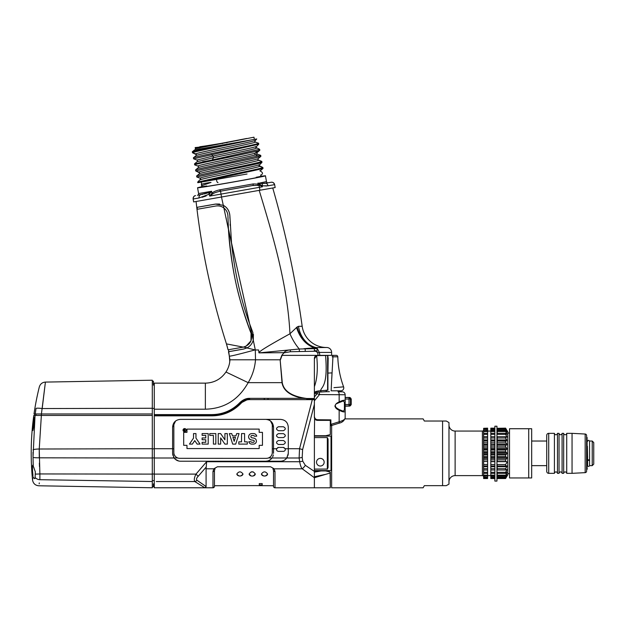 <?xml version="1.0" encoding="UTF-8"?>
<svg xmlns="http://www.w3.org/2000/svg" width="625" height="625" viewBox="0 0 625 625"><rect width="100%" height="100%" fill="white"/><g stroke="black" fill="none" stroke-linecap="round" stroke-linejoin="round"><path stroke-width="0.94" d="M241.016 403.32C233.031 411.508 223.359 415.688 211.992 415.852L154.266 415.852L154.266 415.438L211.992 415.438C223.211 415.273 232.773 411.148 240.656 403.055L248.047 399.289L249.617 399.188L249.617 399.609C246.25 399.664 243.383 400.898 241.016 403.32L240.656 403.055L241.344 402.383M249.617 399.609L314.383 399.648L314.383 417.406C314.523 419.164 315.508 420.148 317.336 420.359L330.289 420.359L330.289 434.609L325.711 435.742L314.383 435.742L314.602 418.516M288.297 448.719L288.297 427.25C287.906 422.414 285.281 419.789 280.422 419.375L180.484 419.375C175.625 419.789 173 422.414 172.609 427.25L172.609 453.336L174.133 458C175.734 460.086 177.852 461.164 180.484 461.219L280.422 461.219C283.055 461.164 285.172 460.086 286.773 458L288.297 453.336L288.297 448.719L299.539 448.719L312.312 399.609M314.383 476.813L314.383 487.797L275 487.797A1.477 1.477 0 0 1 273.523 486.32L273.523 470.57A1.477 0.93 0 0 0 275 471.5L274.156 468.805L270.57 466.773L217.406 466.773L213.82 468.805L206.086 468.805L206.086 486.531L197.023 480.281C196.102 479.391 196.484 478.062 198.188 476.289L195.977 474.109C194.273 477.492 193.883 479.969 194.812 481.555L204.859 487.773L154.266 487.773L154.266 415.852M286.773 458L299.117 458L299.539 448.719A6.156 0.883 14.6 0 1 302.617 449.633L314.383 404.391L314.383 399.188L306.805 399.188L306.781 398.5L303 398.352L249.617 398.352C246.336 398.242 243.109 399.633 239.938 402.531C232.25 410.406 222.938 414.43 211.992 414.594L154.266 414.594M206.078 486.758L204.898 487.797L212.977 487.758L214.352 486.812M197.023 480.281A4.43 3.523 122.1 0 1 194.812 481.555L156.281 481.555M330.109 473.031L330.289 487.797L275 487.797A1.477 1.477 0 0 1 273.523 486.32L273.523 485.727L253.688 485.609L214.453 485.727L214.453 486.32L214.453 470.57L215.016 468.836L213.82 468.805L212.977 471.5L212.977 487.797A1.477 1.477 0 0 0 214.453 486.32A1.477 1.477 0 0 1 214.367 486.812M206.086 468.805L206.633 461.727L299.688 461.727L299.117 458A6.156 0.531 -8.6 0 0 302.195 457.461L302.617 449.633M198.188 476.289L206.266 466.969M325.711 435.742L314.383 435.742L314.383 470.937L325.711 470.937L330.289 472.07L330.289 472.984L314.383 477.719L302.25 468.805C301.156 467.648 300.297 465.289 299.688 461.727A6.156 0.531 -8.6 0 0 302.758 461.188L302.195 457.461M323.453 470.937L314.383 470.937L314.383 473.016M314.383 474.141L314.383 474.672M214.453 470.57A1.477 0.93 180 0 1 212.977 471.5M273.523 470.57L272.961 468.836L302.25 468.805A6.156 2.484 -50 0 0 305.328 465.312L302.758 461.188M321.148 470.937L314.383 472.141L314.383 471.414L305.328 465.312M324.82 474.516L314.383 476.75L314.375 472.141M314.383 477.391L314.383 476.75M152.297 381.172L153.406 381.172L153.406 385.117L154.266 385.117L154.266 383.141L205.367 383.141C214.094 382.883 220.961 379.18 225.953 372.023C228.344 368.359 229.68 364.289 229.945 359.805L280.141 359.805L282.016 382.648C283.297 390.625 290.297 395.859 303 398.352M258.984 352.875L290.266 349.867C287.328 350.203 285.156 351.141 283.75 352.672L258.984 352.875L258.602 349.961L255.305 349.961L255.508 359.805C254.828 368.094 252.383 375.703 248.164 382.648C238.492 399.867 224.227 408.711 205.367 409.195L154.266 409.195M154.266 383.141L205.367 383.141C214.094 382.898 220.953 379.188 225.953 372.023L248.172 382.648L282.016 382.648A2.953 0.438 178.4 0 1 282.266 382.641C283.742 391.172 291.914 396.461 306.781 398.5L314.383 398.5M281.742 355.375L283.961 352.844L281.852 355.219L280.141 359.805L282.266 382.641M253.273 340.141L255.305 349.961L246.945 347.945C250.117 346.297 252.219 343.695 253.273 340.141L252.867 332.539L249.586 323.688C240.609 298.719 234.578 271.758 231.508 242.797L229.891 215.937C229.562 211.086 227.359 207.539 223.297 205.297L215.445 204.078L196.75 207.375L196.07 201.492L196.75 207.375L209.797 205.07M258.82 352.383C261.609 350.469 260.469 350.078 289.969 333.773L297.117 326.977L298.508 326.32L302.172 326.273A24.617 24.602 -90.3 0 0 326.398 347.5A24.617 24.602 -90.3 0 1 302.172 326.273C295.68 279.469 285.859 233.375 272.734 187.977C285.859 233.375 295.68 279.469 302.18 326.273L302.18 326.273M193.648 201.922L193.133 199.016L193.648 201.922L275.156 187.555L274.641 184.641L267.977 185.82L262.234 185.82A2.953 1.203 -74.2 0 0 262.109 183.516L257.93 183.094L262.234 185.82L266.734 185.992M254.898 349.961C238.609 354.367 230.086 356.422 229.32 356.125A98.453 98.453 -149.2 0 0 228.477 351.742L243.516 349.086L246.945 347.945M229.945 359.805L229.32 356.125L229.781 361.617M303.875 348.695L314.367 347.844L314.359 351.211L316.453 351.383L317.555 349.031A4.922 2.492 -90 0 0 316.25 347.602L326.664 347.5A4.922 4.922 90 0 1 331.617 352.422L331.617 355.375L319.859 355.375L319.336 352.422L317.555 349.031L315.742 348.609L299.297 349.008A24.617 9.297 64.2 0 1 289.969 333.773C287.461 284.664 273.391 237.203 259.188 190.367M299.375 351.305L299.297 349.008L290.266 349.867L290.43 351.719L283.961 352.844M314.398 347.844L314.359 347.852C305.805 344.742 299.859 337.945 296.523 327.445M314.367 347.852L316.25 347.602A24.617 20.469 80.6 0 1 298.5 326.32L298.5 326.32M324.953 347.5L326.664 347.5A4.922 4.922 0 0 1 331.617 352.422L319.336 352.422L319.484 353.258M316.547 355.484L318.109 355.375L317.695 352.742L318.109 355.375L332.055 355.375L314.078 355.375L329.688 355.375M268.023 399.609L268.023 398.352M314.367 348.609L315.742 348.609L315.742 347.75A24.617 18.547 67.6 0 1 297.117 326.977M221.531 197.008L221.016 194.102L209.672 196.102L209.328 194.156L211.594 191.258L208.484 192.641L209.328 194.156L199.047 197.969C198.867 196.18 199.461 195.078 200.813 194.664L197.398 195.266A1.477 1.477 0 0 0 198.594 193.555L197.57 187.734L201.836 186.984L201.336 182.07M268.211 182.781L262.109 183.516A2.953 1.203 -74.2 0 1 262.234 185.82L262.406 186.805L259.414 187.328L262.406 186.805L258.117 184.133A1.477 1.008 113.8 0 1 257.5 185.383L259.281 185.852A2.953 0.906 -100 0 0 259.414 187.328A2.953 0.906 -100 0 1 259.281 185.852M212.648 193.969A1.477 0.781 -137.3 0 1 211.945 193.289L209.672 196.102L212.648 193.969C214 192.93 216.633 192 220.555 191.18L252.547 185.539L257.453 185.375M220.125 189.758L253.172 183.93A1.477 0.898 80 0 1 252.547 185.539L220.914 191.117A1.477 0.539 -100 0 1 220.125 189.758L219.75 189.828A1.477 0.555 79.2 0 0 220.555 191.18L221.016 194.102L259.414 187.328L259.93 190.234M265.445 175.766L266.469 181.586L265.445 175.766L261.125 176.234L260.914 175.039L261.18 176.523L265.445 175.766C267.438 176.203 195.844 188.828 197.57 187.734L198.594 193.555A1.477 1.477 0 0 1 197.398 195.266M198.594 193.555L211.594 191.258L211.945 193.289C213.109 191.883 215.711 190.734 219.75 189.828M253.172 183.93L258.117 184.133L259.688 185.031M208.484 192.641L198.781 195.016M266.469 181.586A1.477 1.477 0 0 0 268.18 182.781A1.477 1.477 0 0 1 266.469 181.586L259 183.219M267.969 185.82L267.977 185.82A2.953 2.055 -100 0 0 265.438 183.266L264.734 183.375M266.555 183.07L271.219 182.25C273.016 182.109 274.156 182.906 274.641 184.641C273.773 182.758 272.633 181.961 271.219 182.25L268.25 182.773M199.047 197.969L193.133 199.016C192.992 197.219 193.789 196.078 195.531 195.594C193.789 196.078 192.992 197.219 193.133 199.016C193.367 196.867 194.164 195.727 195.531 195.594M280.422 359.805L282.086 355.375L317.336 355.375C315.539 355.555 314.555 356.539 314.383 358.328L314.383 386.648C317.211 379.188 317.969 368.844 316.664 355.609L327.602 355.492L327.602 390.211L326.031 390.195A1.477 1.078 -89.5 0 0 327.094 391.672L329.391 391.688M314.383 388.594L314.383 390.406L314.383 388.594M314.383 396.969L314.383 400.828L319.508 394.547L317.156 393.648L314.383 393.625L314.383 396.969L317.156 393.648L317.172 392.25L314.383 392.789L314.383 392.109L316.742 391.273L314.383 392.109L314.383 393.625L314.383 358.852L316.664 355.609M319.336 352.422L317.695 352.742L315.734 351.219L290.43 351.719M249.617 398.352L249.617 399.188C246.578 399.094 243.594 400.383 240.656 403.055L239.938 402.531M239.102 404.617L237.82 405.781M230.188 410.977L224.531 413.383M213.992 415.383L213.359 415.414M211.992 415.852L211.992 414.594L209.398 414.812L211.992 414.914M267.969 398.352L267.977 399.609M264.312 398.352L264.312 399.609M264.258 399.609L264.266 398.352M160.484 414.594L160.484 415.023L166.258 415.023L166.258 414.594M166.328 414.594L166.328 415.438L160.43 415.438L160.422 414.594M170.422 415.438L170.422 414.594M156.172 414.594L156.172 415.438M170.492 415.438L170.492 414.594M192.664 414.594L182.82 414.594M156.031 415.438L156.039 414.594M154.266 484.844L153.406 484.844M236.719 350.266L236.727 350.289A106.82 106.82 45.5 0 1 236.727 350.289L235.562 350.492M261.18 176.523C262.922 176.898 200.328 187.938 201.836 186.984M201.766 185L201.609 185.711L201.375 184.375C203.469 183.414 210.133 182.516 209 182.672L211.039 182.422L201.609 185.711L201.375 184.375L201.789 186.695L197.57 187.734M247.062 174.008L200.023 182.305L262.789 168.609L262.859 167.477C261.133 168.523 243.555 172.016 229.078 175.031L197.703 182.086L200.695 178.938L200.062 178.18L196.805 176.992L228.055 169.961C242.539 166.945 260.18 163.438 261.961 162.383L261.789 161.422C262.703 161.664 251.953 164.07 229.547 168.656C206.922 173.273 195.953 175.734 196.633 176.031L196.805 176.992L196.664 175.977L199.289 173.805C197.781 172.977 259.961 161.078 258.531 160.234L261.789 161.422L261.961 162.383L258.961 165.539L262.859 167.477L263.023 168.445L260.156 170.836M200.023 182.305L197.805 182.695L197.703 182.086M200.359 179.859C198.43 179.133 261.75 166.977 259.594 166.289L258.961 165.539L262.852 167.477L259.539 166.242M258.234 158.555C259.633 159.406 197.453 171.297 198.992 172.125L195.734 170.938L199.625 172.875L195.734 170.938L229.977 163.281C248.898 159.453 259.195 157.133 260.891 156.328L260.719 155.359L223.641 163.594C201.539 168.164 196 169.469 195.562 169.969L195.734 170.938L195.602 169.914L198.219 167.742C196.219 167.156 245.898 157.508 255.484 154.898A0.984 0.922 75.3 0 1 255.172 153.219L257.594 151.047L259.82 150.266L259.648 149.297L227.156 156.586M258.055 159.859L261.789 161.414L258.531 160.234M258.469 160.188L257.898 159.477L258.195 158.617L260.852 156.383L260.719 155.359L257.461 154.172L260.719 155.359L257.461 154.172L256.828 153.414L257.461 154.172L255.484 154.898L258.562 156.109M257.594 151.047L232.547 156.477C213.695 160.359 193.992 164.406 194.664 164.875L197.922 166.062L198.555 166.82L197.922 166.062L194.664 164.875L194.492 163.914L259.633 149.336M232.547 156.477L202.625 161.75M194.5 163.93L194.719 164.922L197.922 166.062C195.898 165.477 245.539 155.844 255.172 153.219L257.164 152.492M257.406 154.125L256.828 153.414L257.125 152.555L259.781 150.32L259.648 149.297L255.758 147.359L258.719 144.258L258.578 143.242C261.469 143.742 191.031 157.242 193.43 157.852L193.594 158.812L193.461 157.797L196.086 155.625C193.688 155.023 257.773 142.641 255.32 142.055L258.578 143.242L258.75 144.203L193.594 158.812L196.914 160.047L213.125 156.031L211.461 154.57M197.328 160.367L196.852 160M316.57 351.148A29.977 29.977 0 0 1 314.367 350.273L314.367 350M314.367 351.211L314.367 350.609A30.289 30.289 0 0 0 315.758 351.18L317.258 351.438M192.664 414.812L182.82 414.812M255.023 140.375C257.445 140.969 193.359 153.352 195.789 153.945L196.422 154.695L192.531 152.758L192.359 151.789L192.531 152.758L195.789 153.945L196.422 154.695L196.117 155.562M256.734 138.961L254.688 141.297L255.32 142.055L254.688 141.297L255.32 142.055L258.578 143.234L255.266 142.008M195.844 153.984L192.531 152.758C190.68 152.258 234.039 143.789 250.961 139.984L256.703 138.969M222.156 145.062L222.156 145.062C201.422 149.312 191.492 151.562 192.359 151.789L194.539 149.93L250.961 139.984M253.969 137.203L254.352 139.383L253.969 137.203L195.352 148.641L198.047 147.289L220.617 143.617M200.039 147.867L195.352 148.641L195.547 149.75L195.164 147.57L198.047 147.289M199.844 146.742L204.609 146.078C224.125 143.008 238.148 140.484 246.672 138.484L221.563 143.312M209.641 193.812L209.367 192.258M215.844 204.047L219.633 204.062M230.148 224.102L230.211 225.484M226.977 208.25L227.664 209.133M172.609 427.25L175.516 421.141A5.906 5.844 180 0 0 173.844 425.211L173.844 452.477A5.906 5.844 180 0 0 179.75 458.32L266.391 458.367L179.75 458.32M270.625 421.141L273.523 427.25C273.141 422.414 270.516 419.789 265.648 419.375M272.648 456.953L273.375 454.883M174.125 457.977L173.492 456.969M172.867 455.328L172.609 453.336M178.68 461.008L175.305 459.273M267.43 461.016L265.648 461.219C268.289 461.156 270.406 460.07 272.016 457.977L286.773 457.984M271.82 458.234L270.773 459.32M227.922 215.977L228.43 228.742C229.578 251.906 234.445 278.508 238.164 292.562C241.711 306.695 246 320.258 251.023 333.25C252.695 340.43 250.117 345.055 243.305 347.125L226.445 343.891C212.422 299.711 202.602 254.859 196.992 209.328L215.789 206.016C218.914 205.578 221.617 206.234 223.883 208C226.437 210.047 227.781 212.703 227.922 215.977M228.477 229.508L223.883 208M243.305 347.125L228.047 349.82A98.453 98.453 -141.4 0 0 226.445 343.891C212.422 299.711 202.602 254.859 196.992 209.328M246.078 346.172L250.977 340.852L251.039 333.219C240.391 303.383 232.477 280.07 228.43 228.773L231.633 244.008M253.422 334.422L253.273 340.109L252.477 342.281M247.25 347.789L243.445 347.062M209.789 205.109L197.141 207.328L197.383 209.281L197.141 207.328L215.555 204.094L223.297 205.336C227.352 207.57 229.539 211.117 229.875 215.969L231.508 242.82L253.273 340.109M247.055 347.891L243.68 349.023L228.867 351.656A98.852 98.852 -144.9 0 0 228.43 349.75L228.18 349.789M285.992 458.906L285.336 459.492M284.594 460.023L283.984 460.359M283.164 460.719L282.445 460.953M273.523 453.336L273.523 427.25M288.297 453.336L288.039 455.328M287.406 456.977L286.781 457.977M283.375 451.367C284.867 451.141 285.492 450.273 285.242 448.773L283.375 447.43L278.453 447.43L276.586 448.773C276.328 450.273 276.953 451.141 278.453 451.367L283.375 451.367M280.422 419.375C285.281 419.789 287.906 422.414 288.297 427.25M278.453 426.758C275.914 428.07 275.914 429.383 278.453 430.695L283.375 430.695C285.914 429.383 285.914 428.07 283.375 426.758L278.453 426.758C275.914 428.07 275.914 429.383 278.453 430.695M278.453 433.648C275.914 434.961 275.914 436.273 278.453 437.586L283.375 437.586C285.914 436.273 285.914 434.961 283.375 433.648L278.453 433.648C275.914 434.961 275.914 436.273 278.453 437.586M278.453 440.539C275.914 441.852 275.914 443.164 278.453 444.477L283.375 444.477C285.914 443.164 285.914 441.852 283.375 440.539L278.453 440.539C275.914 441.852 275.914 443.164 278.453 444.477M276.484 449.516L276.758 448.398M277.727 447.57L278.398 447.43M283.422 447.43L284.094 447.57M285.07 448.398L285.336 449.312M283.375 433.648C285.914 434.961 285.914 436.273 283.375 437.586M283.375 426.758C285.914 428.07 285.914 429.383 283.375 430.695M283.375 440.539C285.914 441.852 285.914 443.164 283.375 444.477M233.031 350.938L229.531 351.555M228.719 351.695L229.32 356.125M315.742 348.609L316.648 348.711M202.078 197.312L206.172 195.945M258.109 185.523L257.5 185.383A1.477 1.008 113.8 0 0 257.508 185.375M201.891 194.461L202.891 194.258M204.195 193.961L205.602 193.602M206.359 193.383L208.008 192.836M198.719 195.031L200.813 194.664M259.469 183.273L259.922 184.141L259.773 183.305L262.109 183.516M263.422 183.508L264.016 183.461M258.461 183.531L257.93 183.094L258.117 184.133M260.289 185.422L261.305 186.094M314.469 357.633L314.688 357.039M314.922 356.633L315.633 355.922M317.555 349.031L316.789 350.688M219.219 143.711L218.617 143.82M216.523 144.172L216.008 144.258M213.672 144.648L212.398 144.859M210.094 145.234L209.258 145.375M207.797 145.602L206.984 145.727M221.961 143.195L222.531 143.594M226.891 142.82L227.289 142.25M261.125 176.234L258.633 176.82M258.562 176.828L256.211 177.273M206.758 185.992L204.398 186.383M204.336 186.391L201.789 186.695L201.492 185.047M200.117 178.227L196.805 177L200.062 178.18L200.695 178.938L200.062 178.18C198.102 177.453 261.391 165.312 259.305 164.609M255.922 147.75L256.336 148.07M195.164 147.57L195.352 148.641M195.992 147.547L197.625 147.352M154.266 487.773L212.977 487.797M205.281 485.992L198.07 481.031M314.383 487.797L330.289 487.797L330.289 472.984M330.289 472.07L328.875 471.461M327.281 471.062L325.711 470.937M228.047 349.82L226.445 343.891M229.93 218.18L229.891 216.789M229.305 351.578L231.938 351.109M233.305 350.867L235.82 350.422M160.43 415.289L166.32 415.281M314.383 400.828L314.383 411.859M324.266 355.461L322.812 355.453M320.953 355.438L317.859 355.406M326.445 355.484L316.977 355.398L326.445 355.484M327.922 355.492L327.922 390.211L320.633 390.695C321 386.82 328.242 387.258 325.562 355.477M327.039 355.484L326.617 355.484M317.172 392.25L321.148 391.984L320.633 390.695L316.742 391.273L318.805 390.906M317.156 393.648L315.805 395.328M331.641 425.078L330.875 425.328L330.875 419.867L317.805 419.75L330.875 419.867L330.875 424.367L339.156 421.781C342.906 420.688 344.906 419.461 345.156 418.094L345.023 418.883L423.117 418.883L424.359 421.031L423.117 418.883M330.875 425.727L338.969 423.203C342.023 422.617 344.086 420.914 345.156 418.094L345.156 410.242C345.469 412.437 343.469 412.437 339.156 410.242C336.508 409.07 335.164 407.68 335.109 406.078L334.82 406.078M342.531 411.641L343.328 411.891M345.078 411.117L345.156 410.242A0.742 0.523 180 0 0 344.414 409.719L343.391 411.25L339.156 409.562C336.203 407.883 335 406.719 335.562 406.078M345.156 416.211L345.156 410.242A0.742 0.523 0 0 0 345.094 410.039M338.023 391.766A2.953 1.156 -89.5 0 1 339.156 394.719L345.156 394.758A2.953 2.953 0 0 0 342.227 391.805L338.023 391.766L342.227 391.805A2.953 2.953 -89.5 0 1 345.156 394.758L345.156 410.242M345.156 406.18L349.734 406.078L349.031 405.984L350.461 404.508L350.461 399.039L351.211 398.945L349.734 397.469L345.156 397.469L345.156 396.977L345.156 406.18M336.008 403.992L339.156 402.594L339.156 401.914C343.75 399.719 345.75 399.719 345.156 401.922A0.742 0.523 180 0 1 344.414 402.438L344.414 409.719M322.141 391.922L319 392.07A2.953 1.156 -89.5 0 1 319.508 394.547L339.156 394.719L339.156 401.914C336.516 403.086 335.172 404.469 335.109 406.078M317.805 419.75C315.734 419.602 314.594 418.453 314.383 416.305M320.633 390.695L321.148 391.984L327.094 391.672A1.477 1.078 -89.5 0 1 326.031 390.195M326.18 391.68L325.734 391.695M324.562 391.75L324.156 391.773M323.18 391.844L322.711 391.875M339.156 402.594L343.391 400.914L344.414 402.438M311.641 355.375L328.234 355.375L311.641 355.375M333.969 387.641L343.594 386.852A95.5 95.5 0 0 1 337.797 356.812A1.477 1.477 0 0 0 336.32 355.375L332.055 355.375A1.477 0.898 -90 0 1 332.945 356.828L333.031 356.828M328.047 365.992C328.125 361.578 328.125 361.578 328.047 365.992L327.922 365.992M331.961 372.883L327.922 373.102C328.031 366.75 328.031 366.75 327.922 373.102L328.188 357.906M331.5 383.281L331.133 390.82L340.82 390.82A2.953 2.953 90 0 0 343.594 386.852L336.883 387.414M343.594 386.852A2.953 2.953 0 0 1 340.82 390.82A2.953 2.953 0 0 0 343.594 386.852A95.5 95.5 0 0 1 337.797 356.812L332.945 356.828L331.773 378.414M328.133 361.289L327.922 362.758M328.094 363.453L327.922 368.18M332.148 356.812L332.945 356.828M337.797 356.812A1.477 1.477 -90 0 0 336.32 355.375A1.477 1.477 -90 0 1 337.797 356.812M332.953 356.828A1.477 0.898 -90 0 0 332.055 355.375M340.82 390.82L331.133 390.82L332.008 372.891M345.156 404.508L349.031 404.508L349.031 405.984L345.156 405.984M351.211 398.945L351.211 404.602L349.031 404.508L349.031 399.039L350.461 399.039L349.031 399.039L349.031 397.562L349.734 397.469M351.211 404.602L349.734 406.078M349.031 397.562L350.461 399.039L349.023 397.562L345.156 397.562M255.289 473.977A3.078 2.141 0 0 1 252.211 476.078A3.078 2.141 0 0 1 249.133 473.977M251.109 471.945A3.078 2.141 0 0 1 253.312 471.945M242.977 473.945A3.078 2.141 0 0 1 239.906 476.008A3.078 2.141 0 0 1 236.828 473.945M267.594 473.961A3.078 2.141 0 0 1 264.516 476.039A3.078 2.141 0 0 1 261.445 473.961M253.344 475.93L255.289 474.008C253.234 471.164 251.188 471.164 249.133 474.008L251.078 475.93M236.828 474.008C238.883 476.688 240.93 476.688 242.984 474.008C240.93 471.164 238.883 471.164 236.828 474.008M261.445 474.008C263.492 476.688 265.547 476.688 267.594 474.008C265.547 471.164 263.492 471.164 261.445 474.008M259.281 484.93L262.188 484.93L262.188 483.594L259.281 483.594L259.281 484.93M266.391 419.375A5.906 5.844 180 0 1 272.297 425.211L272.297 452.477A5.906 5.844 180 0 1 266.391 458.32M183.688 445.336L183.688 432.359L183.688 445.336L186.969 445.336L186.969 448.578L259.172 448.578L259.172 445.336L262.453 445.336L262.453 432.352L259.172 432.352L259.172 429.109L186.969 429.109L186.969 432.352L183.688 432.352L186.969 432.352M186.195 430.133A1.578 1.555 0 0 0 184.617 428.578A1.578 1.555 0 0 0 183.039 430.133A1.578 1.555 0 0 0 184.617 431.687A1.578 1.555 0 0 0 186.195 430.133M184.352 430.344L184.93 430.867L184.93 430.312L184.352 430.344M193.531 438.094L193.531 433.586L195.961 433.586L195.961 438.094L200.062 444.102L197.133 444.102L194.75 440.609L192.359 444.102L189.43 444.102L193.531 438.094L193.531 433.594M202.117 435.391L202.117 433.586L208.195 433.586L208.195 444.102L202.117 444.102L202.117 442.297L205.766 442.297L205.766 439.75L202.117 439.75L202.117 437.945L205.766 437.945L205.766 435.391L202.117 435.391L205.766 435.398L205.766 437.945M209.766 435.391L209.766 433.586L215.836 433.586L215.836 444.102L213.406 444.102L213.406 435.391L209.766 435.391L213.406 435.398M224.906 439.812L224.906 433.586L227.336 433.586L227.336 444.102L224.906 444.102L220.648 437.883L220.648 444.102L218.219 444.102L218.219 433.586L220.648 433.586L224.906 439.812L224.906 433.594M241.547 441.844L241.547 433.586L244.586 433.586L244.586 441.844L247.312 441.844L247.312 444.102L238.812 444.102L238.812 441.844L241.547 441.844L241.547 433.594M253.539 433.586A3.227 3.195 180 0 1 256.711 436.18L254.336 436.18A1.062 1.055 0 0 0 253.344 435.5L252 435.5A1.141 1.133 0 0 0 251.781 437.742L254 438.156A3.039 3.008 180 0 1 253.391 444.102L251.773 444.102A3.039 3.008 180 0 1 248.805 441.727L251.047 441.727A1 0.992 0 0 0 251.961 442.297L253.297 442.297A1 0.992 0 0 0 253.484 440.336L251.227 439.914A3.227 3.195 180 0 1 251.82 433.586L253.539 433.586M229.336 433.586L231.727 433.586L232.445 435.844L235.945 435.844L236.664 433.586L239.055 433.586L235.719 444.102L232.68 444.102L229.336 433.586L232.68 444.109L235.719 444.109L239.055 433.594M232.922 437.352L234.195 441.344L235.469 437.352L232.922 437.352L235.461 437.359M186.969 429.117L259.172 429.117M259.172 432.352L262.453 432.359L262.453 445.336M259.172 445.344L259.172 448.578M186.969 448.578L186.969 445.344M189.438 444.102L192.359 444.109L194.75 440.617L197.133 444.109L200.062 444.102M195.961 438.094L195.961 433.594M202.117 439.75L205.766 439.75L205.766 442.297M202.117 444.102L208.195 444.102M213.406 444.102L215.836 444.102M218.219 444.102L220.648 444.102M220.648 437.891L224.906 444.109L227.336 444.102M238.812 444.102L247.312 444.102M244.586 441.844L244.586 433.594M256.711 436.188A3.227 3.195 0 0 0 256.703 436.18L254.336 436.188A1.062 1.055 180 0 0 253.344 435.508L252 435.508A1.141 1.133 180 0 0 250.852 436.633M248.594 436.781A3.227 3.195 0 0 0 251.227 439.922L253.484 440.344A1 0.992 180 0 1 254.297 441.312M248.805 441.734L248.805 441.734A3.039 3.008 0 0 0 251.773 444.109L253.391 444.109A3.039 3.008 0 0 0 256.43 441.102M184.93 430.086L185.117 431.055L184.227 431.016L183.953 429.305L184.406 430.086L184.93 430.086L184.93 429.344M184.164 430.648L184.93 430.867M183.039 430.148A1.578 1.555 180 0 1 184.617 428.609A1.578 1.555 180 0 1 186.195 430.148M183.961 429.344L184.219 430.164M183.984 430.648L185.117 431.055M154.266 385.117L154.266 408.414L152.297 408.414M154.266 415.438L154.266 408.414M33.039 456.805L35.047 415.438L33.797 415.438A272.664 272.664 0 0 0 32.547 480.016C33.18 483.516 35.266 485.438 38.797 485.781L152.297 487.766L152.297 474.109L39.883 473.938L39.242 449.016L39.289 457.82L152.297 457.992L152.297 474.109M152.297 413.961L34.008 413.961A272.664 272.664 0 0 1 39.32 386.938C40.258 383.953 42.289 382.336 45.414 382.086L152.297 380.219L152.297 457.992M35.047 415.438L152.297 415.438M39.305 482.914L39.148 483.836M152.297 481.523L39.883 479.703C38.445 487.797 38.445 487.797 39.883 479.703L39.883 473.938L43.016 473.945M152.297 408.273L42.188 408.555L45.414 382.086L41.422 413.961M154.266 483.859L153.406 483.859L153.406 486.812L152.297 486.812M32.742 473.422L32.602 471.688M32.578 465.594L33.234 465.984C32.531 463.898 32.328 465.844 32.609 471.797L32.977 475.547M34.062 423.805C34.68 415.039 34.352 415.039 33.07 423.805C32.453 432.57 32.781 432.57 34.062 423.805L34.32 421.039M33.117 423.344L33.602 419.789M33.781 418.742L33.953 417.906M34.414 417.352L34.445 417.922M34.445 418.758L34.398 419.836M33.711 426.602L32.922 430.516M32.719 430.297L32.938 425.094M36.164 413.961L35.234 413.961L36.016 408.461C40.305 380.492 40.305 380.492 36.016 408.461C40.305 380.492 40.305 380.492 36.016 408.461A6.398 0.922 8.7 0 1 42.188 408.555M33.18 476.82L33.164 476.766C34.305 478.969 34.953 479.211 35.133 477.484L35.32 471.797L33.336 466.344M35.156 478.141L34.883 478.547M35.32 471.797L35.133 477.484A6.398 5.922 10.9 0 0 39.883 479.703M33.461 466.695L33.945 467.82M40.555 415.438L39.445 415.438M39.266 415.438L37.047 415.438M35.898 415.438L35.977 413.961L41.453 413.961L39.242 449.016L152.297 448.719M35.234 413.961L35.977 413.961M40.68 413.961L39.703 413.961M39.477 413.961L37.742 413.961M36.727 413.961L36.266 413.961M314.383 436.109L331.641 436.109L331.023 436.109L331.641 436.109L331.023 436.109L331.023 470.57L314.383 470.57M314.383 437.578L327.336 437.578L327.336 469.102L328.07 467.57L328.07 439.109L327.336 437.578M314.383 469.102L327.508 469.055M316.523 462.203A3.812 3.812 0 0 0 320.344 466.016A3.812 3.812 0 0 0 324.156 462.203A3.812 3.812 0 0 0 320.344 458.383A3.812 3.812 0 0 0 316.523 462.203M218.039 182.625A2.219 1 -100 0 1 216.969 181.625A2.219 1 -100 0 1 216.625 179.375M424.359 485.648L423.117 487.797L424.359 485.648L442.578 485.648L442.578 421.031L424.359 421.031M331.641 425.461L331.641 487.797L423.117 487.797M446.305 485.648L442.578 485.648L446.305 485.648L448.977 484.109L448.977 422.57L446.305 421.031L442.578 421.031M448.977 481.766A6.156 6.156 180 0 1 455.125 475.617L482.398 475.617A1.234 1.234 0 0 1 483.602 476.578L483.602 476.578M448.977 424.914A6.156 6.156 0 0 0 455.125 431.062L455.125 475.617M483.602 430.109L483.602 430.109A1.234 1.234 0 0 1 482.398 431.062L455.125 431.062M487.617 442.195L483.625 442.195L483.625 440.703L487.617 440.703L487.617 443.906L483.602 443.906L483.602 444.992L487.617 444.992L487.617 446.828L483.625 446.828L483.602 448.234L487.617 448.234L487.617 451.711L483.625 451.711L483.602 452.758L483.625 454.969L487.617 454.969L487.617 457.297L483.602 457.297L483.625 459.852L487.617 459.852L487.617 461.477L483.625 461.477L483.625 458.633M487.617 461.477L483.625 461.477M483.602 461.688L483.625 464.484L487.617 464.484L487.617 465.977L483.625 465.977L483.625 463M483.625 465.789L483.625 470L487.617 470L487.617 468.687L483.625 468.687M483.625 470.469L483.625 472.305L487.617 472.305L487.617 473.375L483.625 473.375L483.625 470.469L483.625 472.305M483.625 472.469L483.625 473.281L483.625 472.469M487.617 473.375L487.617 475.984L483.625 475.984L483.625 477.234L483.625 476.523M487.617 429.445L487.617 430.445L483.602 430.672L483.625 428.953L487.617 428.953L487.617 429.445L483.625 429.445L483.602 437.328L483.625 434.375L487.617 434.375L487.617 433.305L483.625 433.305M487.617 437.992L487.617 439.945L483.602 439.945L483.625 436.68L487.617 436.68L487.617 437.992L483.625 437.992M483.602 439.945L483.625 440.891M483.602 443.906L483.625 442.195M483.625 448.039L483.602 444.992M483.602 448.234L483.625 452.609M483.602 457.297L483.625 454.07M487.617 450.023L483.625 450.023M487.617 445.203L483.625 445.203M483.625 430.695L487.617 430.695L487.617 431.492L483.625 431.492M483.602 430.672L483.625 429.445M483.625 428.32L487.617 428.148L483.625 428.32L483.625 428.953M487.617 477.727L487.617 478.531L483.625 478.531L483.625 477.234L487.617 477.234L487.617 477.727L483.625 477.727M487.617 478.359L483.625 478.359M487.617 475.188L483.625 475.188L483.625 477.234M483.625 475.188L483.625 473.375M487.617 456.656L483.625 456.656M483.625 478.531L487.617 478.531M483.602 452.758L487.617 452.758L487.617 453.922L483.602 453.922M487.617 449.383L483.602 449.383M487.617 439.945L487.617 440.703M487.617 431.492L487.617 433.305M487.617 428.32L487.617 428.953M483.625 476.008L487.617 476.008L483.625 476.234M487.617 476.234L487.617 477.234M487.617 465.977L487.617 466.734L483.602 466.734M487.617 466.734L487.617 468.687M487.617 457.297L487.617 458.445L483.602 458.445M509.523 473.648L507.797 473.648M509.523 433.031L507.797 433.031M505.602 478.531L506.766 476.57L505.602 478.531L497.219 478.531L505.602 478.531L506.609 476.234M506.578 476.578L506.055 477.547M506.625 475.289L506.25 476.008L496.945 476.008M506.047 472.977L506.766 472.977L505.602 475.984L506.766 474.578L505.602 475.984L497.219 475.984L497.219 472.305L505.602 472.305L506.766 470.18L505.602 473.375L506.766 472.328L506.766 472.977L506.766 472.328L505.602 473.375L497.219 473.375M506.625 473.25L506.055 474.336M506.766 469.352L506.766 470.18L506.766 469.352L505.602 470L506.766 469.352M506.625 466.969L506.055 467.938M506.055 438.742L506.625 439.719M506.766 437.328L505.602 436.68L506.766 437.328L506.766 436.5L506.766 437.328M506.055 435.195L506.719 436.414M506.719 436.43L505.602 434.375L497.219 434.375L497.219 430.695L505.602 430.695L506.766 432.102L505.602 430.695L505.602 431.492L497.219 431.492M506.766 434.352L505.602 433.305L506.766 434.352L506.766 433.703L506.766 434.352M506.055 432.344L506.625 433.445M496.945 430.445L506.133 430.445L506.695 431.523M506.719 431.562L505.602 429.445L497.219 429.445L497.219 428.953L505.602 428.953L506.766 430.672L505.602 428.32L497.219 428.32L505.602 428.148L506.766 430.109L505.602 428.32M506.055 429.133L506.625 430.195M506.766 430.102L507.797 431.898L507.797 474.781L506.766 476.578M505.602 459.852L505.602 461.477L497.219 461.477L497.219 459.852L505.602 459.852L506.766 458.445L496.945 458.445M505.602 464.484L505.602 465.977L497.219 465.977L497.219 464.484L505.602 464.484L506.766 462.766L506.766 461.688L505.602 461.477M505.602 468.687L497.219 468.687L497.219 470L505.602 470L505.602 468.687L506.766 466.734L506.766 465.758L505.602 465.977M506.766 474.578L506.398 475.023M505.602 477.234L505.602 477.727L497.219 477.727L497.219 477.234L505.602 477.234L506.766 475.023M506.766 476.234L505.602 477.727M505.602 428.953L505.602 429.445M506.766 431.656L506.766 432.102M506.047 433.703L506.766 433.703L505.602 431.492M497.219 433.305L505.602 433.305L505.602 434.375M505.602 436.68L505.602 437.992L497.219 437.992L497.219 436.68L505.602 436.68M505.602 440.703L505.602 442.195L497.219 442.195L497.219 440.703L506.766 440.922L505.602 437.992M496.945 448.234L506.766 448.234L505.602 446.828L505.602 445.203L506.766 444.992L506.766 443.906L505.602 442.195M506.766 448.234L506.766 449.383L496.945 449.383M496.945 452.758L506.766 452.758L505.602 451.711L505.602 450.023L506.766 449.383M506.766 452.758L506.766 453.922L496.945 453.922M505.602 454.969L505.602 456.656L497.219 456.656L497.219 454.969L505.602 454.969L506.766 453.922M506.766 458.445L506.766 457.297L505.602 456.656M505.602 451.711L497.219 451.711L496.945 449.477M505.602 450.023L497.219 450.023M505.602 446.828L497.219 446.828L496.945 445.023M505.602 445.203L497.219 445.203M497.219 478.531L497.219 477.727M505.602 478.359L497.219 478.359M505.602 475.188L497.219 475.188M494.875 453.922L490.812 453.922L490.812 452.758L494.875 452.758M494.875 449.383L490.812 449.383L490.812 448.234L494.875 448.234M494.875 450.023L490.812 450.023L490.812 449.383M494.875 451.711L490.812 451.711L490.812 450.023M506.766 443.906L496.945 443.906M494.875 443.906L490.812 443.906L490.812 440.703L494.875 440.703M494.875 442.195L490.812 442.195M496.945 443.656L497.219 442.195M494.875 445.203L490.812 445.203L494.875 444.992M496.945 444.992L506.766 444.992M494.875 446.828L490.812 446.828L490.812 445.203M506.766 439.945L496.945 439.945M494.875 439.945L490.812 439.945L490.812 436.68L494.875 436.68M490.812 440.703L490.812 439.945M494.875 437.992L490.812 437.992M497.219 439.656L497.219 437.992M494.875 433.305L490.812 433.305L490.812 430.695L494.875 430.695M494.875 431.492L490.812 431.492M494.875 434.375L490.812 434.375L490.812 433.305M494.875 430.445L490.812 430.445L490.812 428.148L494.875 428.148M494.875 428.32L490.812 428.32M497.219 430.125L497.219 429.445M497.219 428.953L497.219 428.32M497.219 476.578L497.219 477.234M490.812 478.531L494.875 478.531L490.812 478.531L490.812 476.008L494.875 476.008M506.133 476.234L496.945 476.234M494.875 476.234L490.812 476.234M494.875 478.359L490.812 478.359M494.875 475.984L490.812 475.984L490.812 472.305L494.875 472.305M494.875 475.188L490.812 475.188M494.875 470L490.812 470L490.812 464.484L494.875 464.484M494.875 468.687L490.812 468.687M506.766 466.734L496.945 466.734M494.875 466.734L490.812 466.734M497.219 468.687L497.219 467.023M506.766 461.688L496.945 461.688M494.875 461.688L490.812 461.688L490.812 459.852L494.875 459.852M494.875 461.477L490.812 461.477M506.766 457.297L496.945 457.297M494.875 457.297L490.812 457.297L490.812 454.969L494.875 454.969M494.875 458.445L490.812 458.445L490.812 457.297M494.875 456.656L490.812 456.656M496.945 457.203L497.219 456.656M490.812 475.617L487.617 475.617M490.812 431.062L487.617 431.062M487.617 472.305L487.617 470M487.617 464.484L487.617 461.688M487.617 459.852L487.617 458.445M487.617 454.969L487.617 453.922M487.617 452.758L487.617 451.711M487.617 448.234L487.617 446.828M487.617 444.992L487.617 443.906M487.617 436.68L487.617 434.375M490.812 434.375L490.812 436.68M490.812 443.906L490.812 444.992M490.812 446.828L490.812 448.234M490.812 451.711L490.812 452.758M490.812 453.922L490.812 454.969M490.812 458.445L490.812 459.852M490.812 461.688L490.812 464.484M490.812 470L490.812 472.305M494.875 465.977L490.812 465.977M494.875 429.445L490.812 429.445M490.812 428.953L494.875 428.953M494.875 477.727L490.812 477.727M490.812 477.234L494.875 477.234M494.875 473.375L490.812 473.375M593.75 453.336L593.75 442.562L592.227 441.039L592.227 465.641L593.75 464.117L593.75 453.336M592.227 465.641L589.562 465.641L589.562 441.039L592.227 441.039M589.562 460.398L587.352 460.398L589.562 460.398M587.594 456.656L587.594 457.086M587.352 453.336L587.352 465.641M548.711 433.344L548.711 473.336L554.414 473.336L554.414 433.344L548.711 433.344A1.969 1.969 0 0 0 546.734 435.313L546.734 471.367L546.734 465.641L531.672 465.641M554.414 473.336A1.523 1.523 0 0 1 555.938 471.922A1.523 1.523 0 0 1 557.461 473.336L559.047 473.336L559.047 433.344L557.461 433.344A1.523 1.523 0 0 1 555.938 434.758A1.523 1.523 0 0 1 554.414 433.344M562.086 433.344L562.086 473.336L563.672 473.336L563.672 433.344L562.086 433.344A1.523 1.523 0 0 1 560.57 434.758A1.523 1.523 0 0 1 559.047 433.344M572.055 473.336L566.719 473.336L566.719 433.344L572.055 433.344L572.055 473.336L585.164 472.648A1.523 1.523 0 0 0 586.609 471.125L586.609 469.227L587.352 468.984M557.461 473.336L557.461 433.344M548.711 473.336A1.969 1.969 180 0 1 546.734 471.367M546.734 442.156L546.734 435.313M562.086 473.336A1.523 1.523 0 0 0 560.57 471.922A1.523 1.523 0 0 0 559.047 473.336M566.719 433.344A1.523 1.523 0 0 1 565.195 434.758A1.523 1.523 0 0 1 563.672 433.344M566.719 473.336A1.523 1.523 0 0 0 565.195 471.922A1.523 1.523 0 0 0 563.672 473.336M572.055 433.344L585.164 434.031L585.164 472.648M586.609 437.133L586.609 435.555A1.523 1.523 0 0 0 585.164 434.031M586.609 435.555L586.609 471.125M589.562 459.367A0.984 0.492 180 0 1 588.578 459.859A0.984 0.492 180 0 1 587.594 459.367L587.352 446.211M587.594 460.398L587.594 465.398A0.984 0.984 0 0 0 588.578 466.383A0.984 0.984 0 0 0 589.562 465.398M496.945 481.078L496.945 426.203L494.875 426.203L494.875 481.078L496.945 481.078M528.719 477.953L509.523 477.953L509.523 428.727L531.672 428.727L531.672 477.953L528.719 477.953L528.719 428.727L509.523 428.727M531.672 428.727L528.719 428.727M154.266 448.719L172.609 448.719M154.266 458L174.133 458M154.266 474.109L195.977 474.109L206.633 461.727M275 487.797L275 471.5M205.367 383.141L205.367 409.195M221.484 197.016L223.297 205.297M305.227 351.219L305.172 348.609M212.492 159.633L213.469 157.703L213.125 156.031C231.594 152.102 256.953 146.969 256.094 146.43M197.148 161.68L213.469 157.703C231.945 153.773 257.266 148.648 256.391 148.109M172.609 448.812L173.844 448.812M272.297 448.812L273.523 448.812M174.109 457.961L177.711 457.961M268.422 457.961L272.031 457.961M223.297 205.336L223.883 208.039M273.523 448.766L276.586 448.773M285.242 448.773L288.297 448.766M255.406 188.031L259.414 187.328M194.812 481.555L156.445 481.555M225.961 217.484L226.305 219.047M227.516 224.57L227.805 225.906M345.156 394.758A2.953 2.953 0 0 0 342.227 391.805A2.953 2.953 -89.5 0 1 345.156 394.758M339.156 409.562L339.156 421.781A1.477 0.562 74.6 0 1 338.969 423.203M345.156 399.039L349.031 399.039M350.453 404.672L350.266 405.242M350.039 405.547L349.562 405.875M349.484 406.023A1.477 1.461 96.7 0 0 350.945 404.547A1.477 1.461 -83.3 0 1 349.484 406.023M349.484 397.523A1.477 1.461 83.3 0 1 350.945 399M39.375 463.109L39.484 466.633M154.266 448.859L152.297 448.859M154.266 480.641L152.297 480.641M154.266 474.023L152.297 474.023M154.266 457.914L152.297 457.914M33 449.891A6.398 0.953 -0.3 0 1 39.242 449.016M33.008 452.305L33.039 456.687M32.859 478.375L32.742 478.984M33.164 476.766C32.336 481.102 32.336 481.102 33.164 476.766M33.234 465.984L33.039 457.367A6.398 0.555 -0.4 0 0 39.289 457.82A6.398 0.555 179.6 0 1 38.422 457.82M35.281 474.07A6.398 0.547 -3.9 0 0 39.883 473.938M35.133 477.484A6.398 5.922 -169.1 0 0 37.133 479M33.039 457.367A6.398 0.555 179.6 0 0 36.656 457.781A6.398 0.555 179.6 0 0 36.781 457.789M37.602 457.812A6.398 0.555 179.6 0 0 38.328 457.82M482.398 431.062L482.398 475.617M586.609 437.453L587.102 437.453L587.102 469.227M249.617 399.188L248.047 399.289M326.086 347.5L326.695 347.5M220.914 191.117L252.547 185.539M262.992 168.5L260.328 170.734M199.047 172.172L199.625 172.875L199.328 173.734M197.984 166.109L198.555 166.82L198.258 167.68M194.531 163.852L197.188 161.617L197.484 160.758L196.914 160.047M228.867 351.656L228.43 349.727M196.07 201.492L197.062 209.922M34.75 413.961A271.922 271.922 0 0 0 34.539 415.438M260.578 175.125C263.367 173.953 263.109 172.492 259.812 170.766M531.672 441.039L546.734 441.039M589.562 441.281C588.906 440.008 588.25 440.008 587.594 441.281"/></g></svg>
